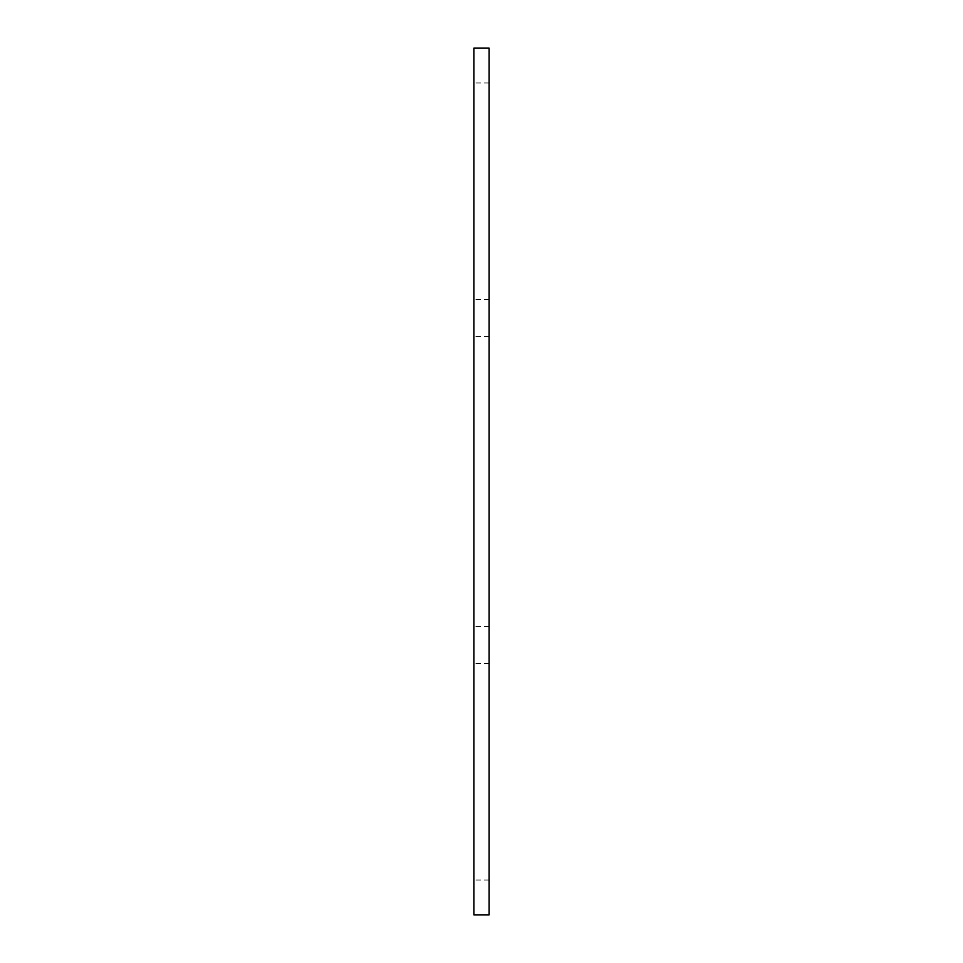 <?xml version="1.0" encoding="UTF-8"?>
<svg xmlns="http://www.w3.org/2000/svg" width="963" height="963" viewBox="0 0 963 963"><rect width="100%" height="100%" fill="white"/><g stroke="black" fill="none" stroke-linecap="round" stroke-linejoin="round"><path stroke-width="0.72" stroke-dasharray="4.82 3.61" d="M489.12 48.15L473.88 48.15L473.88 914.85L489.12 914.85L489.12 48.15M489.12 481.5L489.12 336.4L489.12 481.5M473.88 481.5L473.88 336.4L473.88 481.5M489.12 771.688L489.12 880.026L489.12 771.688M473.88 771.688L473.88 880.026L473.88 771.688M489.12 191.312L489.12 82.974L489.12 191.312M473.88 191.312L473.88 82.974L473.88 191.312M489.12 336.4L473.88 336.4M489.12 626.6L473.88 626.6M489.12 663.351L473.88 663.351M489.12 880.026L473.88 880.026M489.12 82.974L473.88 82.974M489.12 299.649L473.88 299.649"/><path stroke-width="1.44" d="M489.12 48.15L473.88 48.15L473.88 914.85L489.12 914.85L489.12 48.15"/></g></svg>
